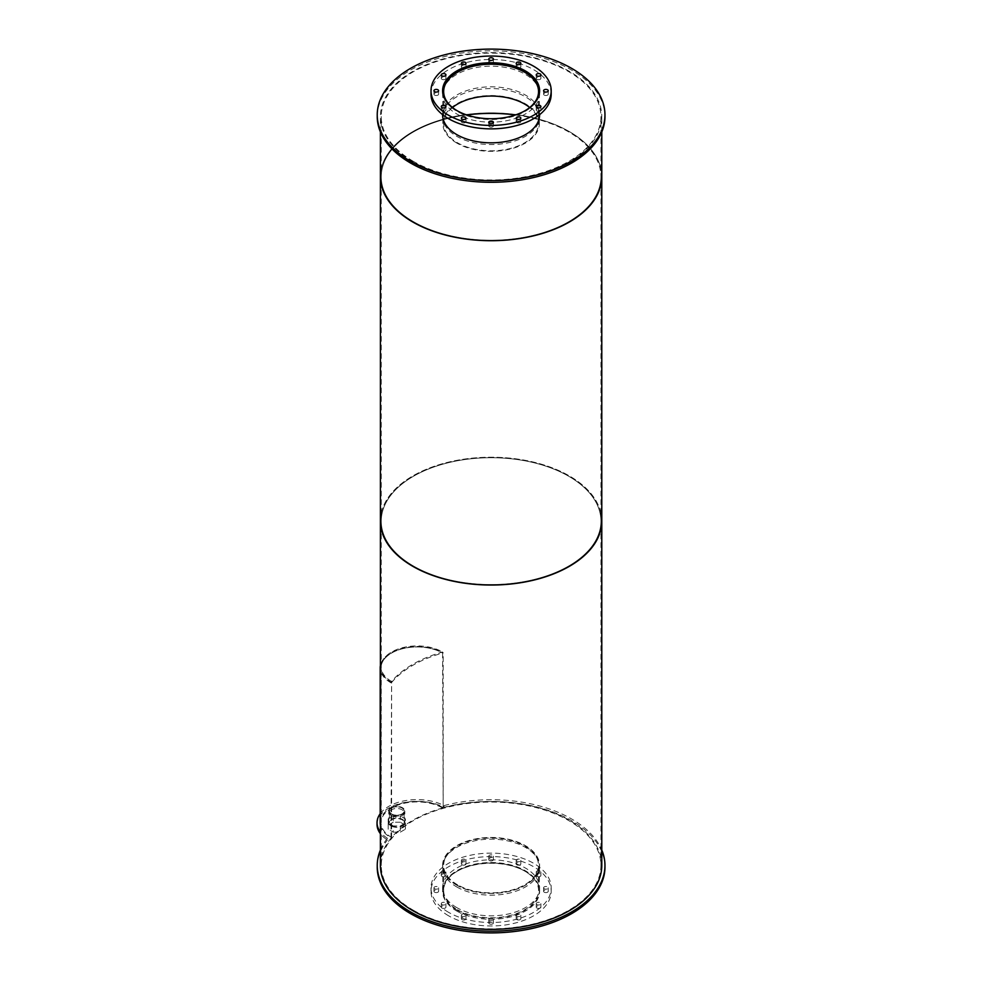 <?xml version="1.0" encoding="UTF-8"?>
<svg xmlns="http://www.w3.org/2000/svg" width="982" height="982" viewBox="0 0 982 982"><rect width="100%" height="100%" fill="white"/><g stroke="black" fill="none" stroke-linecap="round" stroke-linejoin="round"><path stroke-width="0.74" stroke-dasharray="4.91 3.68" d="M457.551 884.807A47.443 27.386 180 0 1 443.655 865.449A47.443 27.386 180 0 1 491.098 838.051A47.443 27.386 180 0 1 538.541 865.449A47.443 27.386 180 0 1 509.253 890.748A47.443 27.386 180 0 1 457.551 884.807M457.551 909.774A47.443 27.386 0 0 0 509.253 915.715A47.443 27.386 0 0 0 538.541 890.404A47.443 27.386 0 0 0 491.098 863.018A47.443 27.386 0 0 0 443.655 890.404A47.443 27.386 0 0 0 457.551 909.774M456.961 885.15A48.29 27.877 180 0 1 442.821 865.449A48.29 27.877 180 0 1 491.098 837.572A48.29 27.877 180 0 1 539.388 865.449A48.29 27.877 180 0 1 509.572 891.202A48.29 27.877 180 0 1 456.961 885.15M456.961 910.118A48.29 27.877 180 0 1 442.821 890.404A48.29 27.877 180 0 1 491.098 862.527A48.29 27.877 180 0 1 539.388 890.404A48.29 27.877 180 0 1 509.572 916.157A48.29 27.877 180 0 1 456.961 910.118M456.802 907.626A48.499 27.999 180 0 1 442.6 887.826A48.499 27.999 180 0 1 491.098 859.827A48.499 27.999 180 0 1 539.597 887.826A48.499 27.999 180 0 1 509.658 913.69A48.499 27.999 180 0 1 456.802 907.626M456.802 911.063A48.499 27.999 0 0 0 509.658 917.139A48.499 27.999 0 0 0 539.597 891.263A48.499 27.999 0 0 0 491.098 863.264A48.499 27.999 0 0 0 442.6 891.263A48.499 27.999 0 0 0 456.802 911.063M536.933 904.594A2.32 1.338 180 0 1 536.258 903.649A2.32 1.338 180 0 1 538.578 902.311A2.32 1.338 180 0 1 540.898 903.649A2.32 1.338 180 0 1 539.462 904.888A2.32 1.338 180 0 1 536.933 904.594M536.933 908.043A2.32 1.338 0 0 0 539.462 908.325A2.32 1.338 0 0 0 540.898 907.098A2.32 1.338 0 0 0 538.578 905.748A2.32 1.338 0 0 0 536.258 907.098A2.32 1.338 0 0 0 536.933 908.043M544.274 888.771A2.32 1.338 180 0 1 543.598 887.826A2.32 1.338 180 0 1 545.918 886.488A2.32 1.338 180 0 1 548.238 887.826A2.32 1.338 180 0 1 546.802 889.066A2.32 1.338 180 0 1 544.274 888.771M544.274 892.208A2.32 1.338 0 0 0 546.802 892.503A2.32 1.338 0 0 0 548.238 891.263A2.32 1.338 0 0 0 545.918 889.925A2.32 1.338 0 0 0 543.598 891.263A2.32 1.338 0 0 0 544.274 892.208M536.933 872.949A2.32 1.338 180 0 1 536.258 872.004A2.32 1.338 180 0 1 538.578 870.653A2.32 1.338 180 0 1 540.898 872.004A2.32 1.338 180 0 1 539.462 873.231A2.32 1.338 180 0 1 536.933 872.949M536.933 876.386A2.32 1.338 0 0 0 539.462 876.681A2.32 1.338 0 0 0 540.898 875.441A2.32 1.338 0 0 0 538.578 874.103A2.32 1.338 0 0 0 536.258 875.441A2.32 1.338 0 0 0 536.933 876.386M516.863 861.361A2.32 1.338 180 0 1 516.188 860.416A2.32 1.338 180 0 1 518.508 859.078A2.32 1.338 180 0 1 520.828 860.416A2.32 1.338 180 0 1 519.392 861.656A2.32 1.338 180 0 1 516.863 861.361M516.863 864.798A2.32 1.338 0 0 0 519.392 865.093A2.32 1.338 0 0 0 520.828 863.853A2.32 1.338 0 0 0 518.508 862.515A2.32 1.338 0 0 0 516.188 863.853A2.32 1.338 0 0 0 516.863 864.798M489.453 857.114A2.32 1.338 180 0 1 488.778 856.169A2.32 1.338 180 0 1 491.098 854.831A2.32 1.338 180 0 1 493.418 856.169A2.32 1.338 180 0 1 491.982 857.409A2.32 1.338 180 0 1 489.453 857.114M489.453 860.563A2.32 1.338 0 0 0 491.982 860.858A2.32 1.338 0 0 0 493.418 859.618A2.32 1.338 0 0 0 491.098 858.28A2.32 1.338 0 0 0 488.778 859.618A2.32 1.338 0 0 0 489.453 860.563M462.043 861.361A2.32 1.338 180 0 1 461.368 860.416A2.32 1.338 180 0 1 463.688 859.078A2.32 1.338 180 0 1 466.008 860.416A2.32 1.338 180 0 1 464.572 861.656A2.32 1.338 180 0 1 462.043 861.361M462.043 864.798A2.32 1.338 0 0 0 464.572 865.093A2.32 1.338 0 0 0 466.008 863.853A2.32 1.338 0 0 0 463.688 862.515A2.32 1.338 0 0 0 461.368 863.853A2.32 1.338 0 0 0 462.043 864.798M441.986 872.949A2.32 1.338 180 0 1 441.299 872.004A2.32 1.338 180 0 1 443.618 870.653A2.32 1.338 180 0 1 445.938 872.004A2.32 1.338 180 0 1 444.515 873.231A2.32 1.338 180 0 1 441.986 872.949M441.986 876.386A2.32 1.338 0 0 0 444.515 876.681A2.32 1.338 0 0 0 445.938 875.441A2.32 1.338 0 0 0 443.618 874.103A2.32 1.338 0 0 0 441.299 875.441A2.32 1.338 0 0 0 441.986 876.386M434.633 888.771A2.32 1.338 180 0 1 433.958 887.826A2.32 1.338 180 0 1 436.278 886.488A2.32 1.338 180 0 1 438.598 887.826A2.32 1.338 180 0 1 437.162 889.066A2.32 1.338 180 0 1 434.633 888.771M434.633 892.208A2.32 1.338 0 0 0 437.162 892.503A2.32 1.338 0 0 0 438.598 891.263A2.32 1.338 0 0 0 436.278 889.925A2.32 1.338 0 0 0 433.958 891.263A2.32 1.338 0 0 0 434.633 892.208M441.986 904.594A2.32 1.338 180 0 1 441.299 903.649A2.32 1.338 180 0 1 443.618 902.311A2.32 1.338 180 0 1 445.938 903.649A2.32 1.338 180 0 1 444.515 904.888A2.32 1.338 180 0 1 441.986 904.594M441.986 908.043A2.32 1.338 0 0 0 444.515 908.325A2.32 1.338 0 0 0 445.938 907.098A2.32 1.338 0 0 0 443.618 905.748A2.32 1.338 0 0 0 441.299 907.098A2.32 1.338 0 0 0 441.986 908.043M462.043 916.181A2.32 1.338 180 0 1 461.368 915.236A2.32 1.338 180 0 1 463.688 913.898A2.32 1.338 180 0 1 466.008 915.236A2.32 1.338 180 0 1 464.572 916.476A2.32 1.338 180 0 1 462.043 916.181M462.043 919.618A2.32 1.338 0 0 0 464.572 919.913A2.32 1.338 0 0 0 466.008 918.673A2.32 1.338 0 0 0 463.688 917.335A2.32 1.338 0 0 0 461.368 918.673A2.32 1.338 0 0 0 462.043 919.618M489.453 920.416A2.32 1.338 180 0 1 488.778 919.471A2.32 1.338 180 0 1 491.098 918.133A2.32 1.338 180 0 1 493.418 919.471A2.32 1.338 180 0 1 491.982 920.711A2.32 1.338 180 0 1 489.453 920.416M489.453 923.866A2.32 1.338 0 0 0 491.982 924.16A2.32 1.338 0 0 0 493.418 922.92A2.32 1.338 0 0 0 491.098 921.582A2.32 1.338 0 0 0 488.778 922.92A2.32 1.338 0 0 0 489.453 923.866M516.863 916.181A2.32 1.338 180 0 1 516.188 915.236A2.32 1.338 180 0 1 518.508 913.898A2.32 1.338 180 0 1 520.828 915.236A2.32 1.338 180 0 1 519.392 916.476A2.32 1.338 180 0 1 516.863 916.181M516.863 919.618A2.32 1.338 0 0 0 519.392 919.913A2.32 1.338 0 0 0 520.828 918.673A2.32 1.338 0 0 0 518.508 917.335A2.32 1.338 0 0 0 516.188 918.673A2.32 1.338 0 0 0 516.863 919.618M448.602 912.352A60.086 34.689 180 0 1 431.012 887.826A60.086 34.689 180 0 1 491.098 853.125A60.086 34.689 180 0 1 551.197 887.826A60.086 34.689 180 0 1 514.089 919.876A60.086 34.689 180 0 1 448.602 912.352M448.602 915.801A60.086 34.689 180 0 1 431.012 891.263A60.086 34.689 180 0 1 491.098 856.574A60.086 34.689 180 0 1 551.197 891.263A60.086 34.689 180 0 1 514.089 923.326A60.086 34.689 180 0 1 448.602 915.801M525.014 110.745A47.443 27.386 180 0 1 457.551 110.966A47.443 27.386 180 0 1 457.182 110.745M452.506 107.517A47.443 27.386 0 0 0 443.655 123.437A47.443 27.386 0 0 0 457.551 142.807A47.443 27.386 0 0 0 509.253 148.748A47.443 27.386 0 0 0 538.541 123.437A47.443 27.386 0 0 0 529.703 107.517M538.995 95.119A48.29 27.877 180 0 1 506.712 117.975A48.29 27.877 180 0 1 456.961 111.31A48.29 27.877 180 0 1 443.201 95.119M456.961 143.151A48.29 27.877 180 0 1 442.821 123.437A48.29 27.877 180 0 1 491.098 95.561A48.29 27.877 180 0 1 539.388 123.437A48.29 27.877 180 0 1 509.572 149.203A48.29 27.877 180 0 1 456.961 143.151M442.698 92.455A48.499 27.999 0 0 0 442.6 94.174A48.499 27.999 0 0 0 456.802 113.973A48.499 27.999 0 0 0 509.658 120.049A48.499 27.999 0 0 0 539.597 94.174A48.499 27.999 0 0 0 539.499 92.455M539.388 91.572A48.499 27.999 0 0 0 491.098 66.175A48.499 27.999 0 0 0 442.821 91.572M536.933 110.954A2.32 1.338 0 0 0 539.462 111.236A2.32 1.338 0 0 0 540.898 109.996A2.32 1.338 0 0 0 538.578 108.658A2.32 1.338 0 0 0 536.258 109.996A2.32 1.338 0 0 0 536.933 110.954M544.274 95.119A2.32 1.338 0 0 0 546.802 95.414A2.32 1.338 0 0 0 548.238 94.174A2.32 1.338 0 0 0 545.918 92.836A2.32 1.338 0 0 0 543.598 94.174A2.32 1.338 0 0 0 544.274 95.119M536.933 79.296A2.32 1.338 0 0 0 539.462 79.591A2.32 1.338 0 0 0 540.898 78.351A2.32 1.338 0 0 0 538.578 77.013A2.32 1.338 0 0 0 536.258 78.351A2.32 1.338 0 0 0 536.933 79.296M516.863 67.709A2.32 1.338 0 0 0 519.392 68.004A2.32 1.338 0 0 0 520.828 66.764A2.32 1.338 0 0 0 518.508 65.426A2.32 1.338 0 0 0 516.188 66.764A2.32 1.338 0 0 0 516.863 67.709M489.453 63.474A2.32 1.338 0 0 0 491.982 63.769A2.32 1.338 0 0 0 493.418 62.529A2.32 1.338 0 0 0 491.098 61.191A2.32 1.338 0 0 0 488.778 62.529A2.32 1.338 0 0 0 489.453 63.474M462.043 67.709A2.32 1.338 0 0 0 464.572 68.004A2.32 1.338 0 0 0 466.008 66.764A2.32 1.338 0 0 0 463.688 65.426A2.32 1.338 0 0 0 461.368 66.764A2.32 1.338 0 0 0 462.043 67.709M441.986 79.296A2.32 1.338 0 0 0 444.515 79.591A2.32 1.338 0 0 0 445.938 78.351A2.32 1.338 0 0 0 443.618 77.013A2.32 1.338 0 0 0 441.299 78.351A2.32 1.338 0 0 0 441.986 79.296M434.633 95.119A2.32 1.338 0 0 0 437.162 95.414A2.32 1.338 0 0 0 438.598 94.174A2.32 1.338 0 0 0 436.278 92.836A2.32 1.338 0 0 0 433.958 94.174A2.32 1.338 0 0 0 434.633 95.119M441.986 110.954A2.32 1.338 0 0 0 444.515 111.236A2.32 1.338 0 0 0 445.938 109.996A2.32 1.338 0 0 0 443.618 108.658A2.32 1.338 0 0 0 441.299 109.996A2.32 1.338 0 0 0 441.986 110.954M462.043 122.529A2.32 1.338 0 0 0 464.572 122.824A2.32 1.338 0 0 0 466.008 121.584A2.32 1.338 0 0 0 463.688 120.246A2.32 1.338 0 0 0 461.368 121.584A2.32 1.338 0 0 0 462.043 122.529M489.453 126.776A2.32 1.338 0 0 0 491.982 127.059A2.32 1.338 0 0 0 493.418 125.831A2.32 1.338 0 0 0 491.098 124.493A2.32 1.338 0 0 0 488.778 125.831A2.32 1.338 0 0 0 489.453 126.776M516.863 122.529A2.32 1.338 0 0 0 519.392 122.824A2.32 1.338 0 0 0 520.828 121.584A2.32 1.338 0 0 0 518.508 120.246A2.32 1.338 0 0 0 516.188 121.584A2.32 1.338 0 0 0 516.863 122.529M431.012 94.174A60.086 34.689 180 0 1 491.098 59.485A60.086 34.689 180 0 1 551.197 94.174M456.802 885.236A48.499 27.999 180 0 1 442.6 865.449A48.499 27.999 180 0 1 491.098 837.45A48.499 27.999 180 0 1 539.597 865.449A48.499 27.999 180 0 1 509.658 891.312A48.499 27.999 180 0 1 456.802 885.236M456.802 886.967A48.499 27.999 0 0 0 509.658 893.031A48.499 27.999 0 0 0 539.597 867.167A48.499 27.999 0 0 0 491.098 839.168A48.499 27.999 0 0 0 442.6 867.167A48.499 27.999 0 0 0 456.802 886.967M391.622 813.968A7.304 4.223 180 0 1 389.473 810.985A7.304 4.223 180 0 1 396.777 806.774A7.304 4.223 180 0 1 404.093 810.985A7.304 4.223 180 0 1 399.576 814.888A7.304 4.223 180 0 1 391.622 813.968A7.304 4.223 180 0 1 389.473 810.985A7.304 4.223 180 0 1 396.777 806.774A7.304 4.223 180 0 1 404.093 810.985A7.304 4.223 180 0 1 399.576 814.888A7.304 4.223 180 0 1 391.622 813.968M391.622 815.698A7.304 4.223 0 0 0 399.576 816.607A7.304 4.223 0 0 0 404.093 812.715A7.304 4.223 0 0 0 396.777 808.493A7.304 4.223 0 0 0 389.473 812.715A7.304 4.223 0 0 0 391.622 815.698M380.402 850.056A113.863 65.733 180 0 1 387.436 838.26L387.436 839.978A40.066 23.126 180 0 1 380.402 833.718M380.194 813.734A40.066 23.126 180 0 1 444.024 805.596L444.024 807.314A113.863 65.733 180 0 1 604.961 867.167M377.235 867.167A113.863 65.733 180 0 1 387.436 839.978M444.024 805.596A113.863 65.733 180 0 1 601.794 850.056M387.436 838.26A40.066 23.126 180 0 1 380.402 832M377.039 824.45A40.066 23.126 180 0 1 400.877 803.301A40.066 23.126 180 0 1 444.024 807.314M391.622 825.678A7.304 4.223 0 0 0 399.576 826.598A7.304 4.223 0 0 0 404.093 822.695A7.304 4.223 0 0 0 396.777 818.485A7.304 4.223 0 0 0 389.473 822.695A7.304 4.223 0 0 0 391.622 825.678M391.106 814.262A8.028 4.628 180 0 1 388.762 810.985A8.028 4.628 180 0 1 396.777 806.357A8.028 4.628 180 0 1 404.805 810.985A8.028 4.628 180 0 1 399.858 815.269A8.028 4.628 180 0 1 391.106 814.262M391.106 825.972A8.028 4.628 180 0 1 388.762 822.695A8.028 4.628 180 0 1 396.777 818.067A8.028 4.628 180 0 1 404.805 822.695A8.028 4.628 180 0 1 399.858 826.979A8.028 4.628 180 0 1 391.106 825.972M388.209 823.026L388.209 829.225L393.23 832.122L393.23 825.923L388.209 823.026L388.209 818.927L393.23 816.03L400.337 816.03L405.357 818.927L405.357 823.026L400.337 825.923L393.23 825.923M393.23 832.122L400.337 832.122L400.337 825.923M400.337 832.122L405.357 829.225L405.357 823.026M405.357 829.225L405.357 818.927M405.357 825.126L400.337 822.229L400.337 816.03M400.337 822.229L393.23 822.229L393.23 816.03M393.23 822.229L388.209 825.126L388.209 818.927M388.209 825.126L388.209 829.225M380.194 822.72A36.899 21.297 180 0 1 402.976 803.031A36.899 21.297 180 0 1 443.189 807.658L442.587 653.055A36.052 20.818 180 0 0 403.295 648.537A36.052 20.818 180 0 0 381.041 667.772A36.052 20.818 180 0 1 403.295 648.537A36.052 20.818 180 0 1 442.587 653.055L443.189 652.711A36.899 21.297 180 0 0 404.805 647.69A36.899 21.297 180 0 0 380.402 665.514M380.402 824.978A36.899 21.297 180 0 0 391.008 837.781L391.597 837.437A36.052 20.818 180 0 1 381.041 822.72A36.052 20.818 180 0 1 403.295 803.485A36.052 20.818 180 0 1 442.587 808.002M391.008 837.781L391.597 682.49A36.052 20.818 180 0 1 381.041 667.772L381.041 822.72M391.008 682.834A36.899 21.297 180 0 1 380.402 670.031M443.189 807.658L443.189 652.711M391.597 837.437L391.597 682.49A110.696 63.904 180 0 1 442.587 653.055L442.587 652.023A110.696 63.904 180 0 0 391.597 681.459L391.597 682.49A36.052 20.818 180 0 1 381.041 667.772L381.041 666.741A36.052 20.818 180 0 1 403.295 647.506A36.052 20.818 180 0 1 442.587 652.023M391.597 681.459A36.052 20.818 180 0 1 381.041 666.741M442.6 114.661A48.499 27.999 180 0 1 491.098 86.833A48.499 27.999 180 0 1 539.597 114.661M442.624 115.692A48.499 27.999 0 0 0 442.6 116.551A48.499 27.999 0 0 0 456.802 136.351A48.499 27.999 0 0 0 509.658 142.427A48.499 27.999 0 0 0 539.597 116.551A48.499 27.999 0 0 0 539.572 115.692M539.486 114.747A48.499 27.999 0 0 0 491.098 88.564A48.499 27.999 0 0 0 442.71 114.747M377.235 116.551A113.863 65.733 180 0 1 491.098 50.819A113.863 65.733 180 0 1 604.961 116.551M413.422 565.976A109.849 63.425 180 0 1 381.249 521.123A109.849 63.425 180 0 1 491.098 457.71A109.849 63.425 180 0 1 600.947 521.123A109.849 63.425 180 0 1 533.14 579.724A109.849 63.425 180 0 1 413.422 565.976A109.849 63.425 0 0 0 533.14 579.724A109.849 63.425 0 0 0 600.947 521.123A109.849 63.425 0 0 0 491.098 457.71A109.849 63.425 0 0 0 381.249 521.123A109.849 63.425 0 0 0 413.422 565.976M413.422 910.289A109.849 63.425 0 0 0 533.14 924.037A109.849 63.425 0 0 0 600.947 865.449A109.849 63.425 0 0 0 491.098 802.024A109.849 63.425 0 0 0 381.249 865.449A109.849 63.425 0 0 0 413.422 910.289M381.249 513.255A110.696 63.904 180 0 1 491.098 457.219A110.696 63.904 180 0 1 600.947 513.255M380.402 865.449A110.696 63.904 180 0 1 491.098 801.533A110.696 63.904 180 0 1 601.794 865.449M413.422 221.662A109.849 63.425 180 0 1 381.249 176.809A109.849 63.425 180 0 1 466.794 114.955A109.849 63.425 0 0 0 381.249 176.809A109.849 63.425 0 0 0 413.422 221.662A109.849 63.425 0 0 0 533.14 235.41A109.849 63.425 0 0 0 600.947 176.809A109.849 63.425 180 0 1 533.14 235.41A109.849 63.425 180 0 1 413.422 221.662M515.403 114.955A109.849 63.425 180 0 1 600.947 176.809A109.849 63.425 0 0 0 515.403 114.955M380.402 176.809A110.696 63.904 180 0 1 491.098 112.905A110.696 63.904 180 0 1 601.794 176.809A110.696 63.904 180 0 0 491.098 112.905A110.696 63.904 180 0 0 380.402 176.809M380.402 521.123A110.696 63.904 180 0 1 491.098 457.219A110.696 63.904 180 0 1 601.794 521.123M413.422 161.404A109.849 63.425 180 0 1 381.249 116.551A109.849 63.425 180 0 1 491.098 53.138A109.849 63.425 180 0 1 600.947 116.551A109.849 63.425 180 0 1 533.14 175.152A109.849 63.425 180 0 1 413.422 161.404M412.821 161.748A110.696 63.904 180 0 1 380.402 116.551A110.696 63.904 180 0 1 491.098 52.647A110.696 63.904 180 0 1 601.794 116.551A110.696 63.904 180 0 1 533.459 175.606A110.696 63.904 180 0 1 412.821 161.748M538.541 890.404L538.541 865.449M443.655 890.404L443.655 865.449M539.388 890.404L539.388 865.449M442.821 890.404L442.821 865.449M539.597 891.263L539.597 887.826M442.6 891.263L442.6 887.826M540.898 907.098L540.898 903.649M536.258 907.098L536.258 903.649M548.238 891.263L548.238 887.826M543.598 891.263L543.598 887.826M540.898 875.441L540.898 872.004M536.258 875.441L536.258 872.004M520.828 863.853L520.828 860.416M516.188 863.853L516.188 860.416M493.418 859.618L493.418 856.169M488.778 859.618L488.778 856.169M466.008 863.853L466.008 860.416M461.368 863.853L461.368 860.416M445.938 875.441L445.938 872.004M441.299 875.441L441.299 872.004M438.598 891.263L438.598 887.826M433.958 891.263L433.958 887.826M445.938 907.098L445.938 903.649M441.299 907.098L441.299 903.649M466.008 918.673L466.008 915.236M461.368 918.673L461.368 915.236M493.418 922.92L493.418 919.471M488.778 922.92L488.778 919.471M520.828 918.673L520.828 915.236M516.188 918.673L516.188 915.236M551.197 891.263L551.197 887.826M431.012 891.263L431.012 887.826M538.541 123.437L538.541 91.596M443.655 123.437L443.655 91.596M539.388 123.437L539.388 117.447M539.388 114.833L539.388 93.339M442.821 123.437L442.821 117.447M442.821 114.833L442.821 93.339M539.597 94.174L539.597 90.737M442.6 94.174L442.6 90.737M540.898 109.996L540.898 106.559M536.258 109.996L536.258 106.559M548.238 94.174L548.238 90.737M543.598 94.174L543.598 90.737M540.898 78.351L540.898 74.902M536.258 78.351L536.258 74.902M520.828 66.764L520.828 63.327M516.188 66.764L516.188 63.327M493.418 62.529L493.418 59.08M488.778 62.529L488.778 59.08M466.008 66.764L466.008 63.327M461.368 66.764L461.368 63.327M445.938 78.351L445.938 74.902M441.299 78.351L441.299 74.902M438.598 94.174L438.598 90.737M433.958 94.174L433.958 90.737M445.938 109.996L445.938 106.559M441.299 109.996L441.299 106.559M466.008 121.584L466.008 118.147M461.368 121.584L461.368 118.147M493.418 125.831L493.418 122.382M488.778 125.831L488.778 122.382M520.828 121.584L520.828 118.147M516.188 121.584L516.188 118.147M539.597 867.167L539.597 865.449M442.6 867.167L442.6 865.449M404.093 812.715L404.093 822.695M389.473 812.715L389.473 822.695M404.805 822.695L404.805 810.985M388.762 822.695L388.762 810.985M539.597 116.551L539.597 114.833M442.6 116.551L442.6 114.833M600.947 865.449L600.947 116.551M381.249 865.449L381.249 116.551M601.794 131.944L601.794 116.551M380.402 131.944L380.402 116.551"/><path stroke-width="1.47" d="M457.182 110.745A47.443 27.386 180 0 1 443.655 91.596A47.443 27.386 180 0 1 491.098 64.198A47.443 27.386 180 0 1 538.541 91.596A47.443 27.386 180 0 1 525.014 110.745M529.703 107.517A47.443 27.386 0 0 0 452.506 107.517M443.201 95.119A48.29 27.877 180 0 1 442.821 91.596A48.29 27.877 180 0 1 491.098 63.72A48.29 27.877 180 0 1 539.388 91.596A48.29 27.877 180 0 1 538.995 95.119M456.802 110.536A48.499 27.999 180 0 1 442.6 90.737A48.499 27.999 180 0 1 491.098 62.738A48.499 27.999 180 0 1 539.597 90.737A48.499 27.999 180 0 1 509.658 116.6A48.499 27.999 180 0 1 456.802 110.536M539.499 92.455A48.499 27.999 0 0 0 539.388 91.572L539.388 93.339M442.821 93.339L442.821 91.596A48.499 27.999 0 0 0 442.698 92.455M536.933 107.504A2.32 1.338 180 0 1 536.258 106.559A2.32 1.338 180 0 1 538.578 105.221A2.32 1.338 180 0 1 540.898 106.559A2.32 1.338 180 0 1 539.462 107.799A2.32 1.338 180 0 1 536.933 107.504M544.274 91.682A2.32 1.338 180 0 1 543.598 90.737A2.32 1.338 180 0 1 545.918 89.399A2.32 1.338 180 0 1 548.238 90.737A2.32 1.338 180 0 1 546.802 91.964A2.32 1.338 180 0 1 544.274 91.682M536.933 75.859A2.32 1.338 180 0 1 536.258 74.902A2.32 1.338 180 0 1 538.578 73.564A2.32 1.338 180 0 1 540.898 74.902A2.32 1.338 180 0 1 539.462 76.142A2.32 1.338 180 0 1 536.933 75.859M516.863 64.272A2.32 1.338 180 0 1 516.188 63.327A2.32 1.338 180 0 1 518.508 61.989A2.32 1.338 180 0 1 520.828 63.327A2.32 1.338 180 0 1 519.392 64.567A2.32 1.338 180 0 1 516.863 64.272M489.453 60.025A2.32 1.338 180 0 1 488.778 59.08A2.32 1.338 180 0 1 491.098 57.742A2.32 1.338 180 0 1 493.418 59.08A2.32 1.338 180 0 1 491.982 60.319A2.32 1.338 180 0 1 489.453 60.025M462.043 64.272A2.32 1.338 180 0 1 461.368 63.327A2.32 1.338 180 0 1 463.688 61.989A2.32 1.338 180 0 1 466.008 63.327A2.32 1.338 180 0 1 464.572 64.567A2.32 1.338 180 0 1 462.043 64.272M441.986 75.859A2.32 1.338 180 0 1 441.299 74.902A2.32 1.338 180 0 1 443.618 73.564A2.32 1.338 180 0 1 445.938 74.902A2.32 1.338 180 0 1 444.515 76.142A2.32 1.338 180 0 1 441.986 75.859M434.633 91.682A2.32 1.338 180 0 1 433.958 90.737A2.32 1.338 180 0 1 436.278 89.399A2.32 1.338 180 0 1 438.598 90.737A2.32 1.338 180 0 1 437.162 91.964A2.32 1.338 180 0 1 434.633 91.682M441.986 107.504A2.32 1.338 180 0 1 441.299 106.559A2.32 1.338 180 0 1 443.618 105.221A2.32 1.338 180 0 1 445.938 106.559A2.32 1.338 180 0 1 444.515 107.799A2.32 1.338 180 0 1 441.986 107.504M462.043 119.092A2.32 1.338 180 0 1 461.368 118.147A2.32 1.338 180 0 1 463.688 116.809A2.32 1.338 180 0 1 466.008 118.147A2.32 1.338 180 0 1 464.572 119.374A2.32 1.338 180 0 1 462.043 119.092M489.453 123.327A2.32 1.338 180 0 1 488.778 122.382A2.32 1.338 180 0 1 491.098 121.044A2.32 1.338 180 0 1 493.418 122.382A2.32 1.338 180 0 1 491.982 123.622A2.32 1.338 180 0 1 489.453 123.327M516.863 119.092A2.32 1.338 180 0 1 516.188 118.147A2.32 1.338 180 0 1 518.508 116.809A2.32 1.338 180 0 1 520.828 118.147A2.32 1.338 180 0 1 519.392 119.374A2.32 1.338 180 0 1 516.863 119.092M448.602 115.262A60.086 34.689 180 0 1 431.012 90.737A60.086 34.689 180 0 1 491.098 56.035A60.086 34.689 180 0 1 551.197 90.737A60.086 34.689 180 0 1 514.089 122.787A60.086 34.689 180 0 1 448.602 115.262M551.197 90.737L551.197 94.174A60.086 34.689 180 0 1 514.089 126.224A60.086 34.689 180 0 1 448.602 118.712A60.086 34.689 180 0 1 431.012 94.174L431.012 90.737M601.794 850.056A113.863 65.733 180 0 1 604.961 865.449L604.961 867.167A113.863 65.733 180 0 1 491.098 932.9A113.863 65.733 180 0 1 377.235 867.167L377.235 865.449A113.863 65.733 180 0 1 380.402 850.056M604.961 865.449A113.863 65.733 180 0 1 491.098 931.182A113.863 65.733 180 0 1 377.235 865.449M380.402 832A40.066 23.126 180 0 1 377.039 822.72A40.066 23.126 180 0 1 380.194 813.734M380.402 833.718A40.066 23.126 180 0 1 377.039 824.45L377.039 822.72M380.402 824.978A36.899 21.297 180 0 1 380.194 822.72L380.194 667.772A36.899 21.297 180 0 1 380.402 665.514M380.402 670.031A36.899 21.297 180 0 1 380.194 667.772M539.597 114.661A48.499 27.999 180 0 1 539.597 114.833A48.499 27.999 180 0 1 509.658 140.708A48.499 27.999 180 0 1 456.802 134.632A48.499 27.999 180 0 1 442.6 114.833A48.499 27.999 180 0 1 442.6 114.661M539.572 115.692A48.499 27.999 0 0 0 539.486 114.747M442.71 114.747A48.499 27.999 0 0 0 442.624 115.692M410.586 161.318A113.863 65.733 180 0 1 377.235 114.833A113.863 65.733 180 0 1 491.098 49.1A113.863 65.733 180 0 1 604.961 114.833A113.863 65.733 180 0 1 534.674 175.569A113.863 65.733 180 0 1 410.586 161.318M604.961 114.833L604.961 116.551A113.863 65.733 180 0 1 534.674 177.288A113.863 65.733 180 0 1 410.586 163.037A113.863 65.733 180 0 1 377.235 116.551L377.235 114.833M600.947 513.255A110.696 63.904 180 0 1 601.794 521.123A110.696 63.904 180 0 1 533.459 580.178A110.696 63.904 180 0 1 412.821 566.319A110.696 63.904 180 0 1 380.402 521.123A110.696 63.904 180 0 1 381.249 513.255M380.402 521.123A110.696 63.904 180 0 0 412.821 566.319A110.696 63.904 180 0 0 533.459 580.178A110.696 63.904 180 0 0 601.794 521.123L601.794 865.449A110.696 63.904 180 0 1 533.459 924.492A110.696 63.904 180 0 1 412.821 910.633A110.696 63.904 180 0 1 380.402 865.449L380.402 131.944M466.794 114.955A109.849 63.425 180 0 1 515.403 114.955A109.849 63.425 0 0 0 466.794 114.955M412.821 222.006A110.696 63.904 180 0 1 380.402 176.809A110.696 63.904 180 0 0 412.821 222.006A110.696 63.904 180 0 0 533.459 235.852A110.696 63.904 180 0 0 601.794 176.809A110.696 63.904 180 0 1 533.459 235.852A110.696 63.904 180 0 1 412.821 222.006M539.388 117.447L539.388 114.833M442.821 117.447L442.821 114.833M601.794 521.123L601.794 131.944"/></g></svg>
